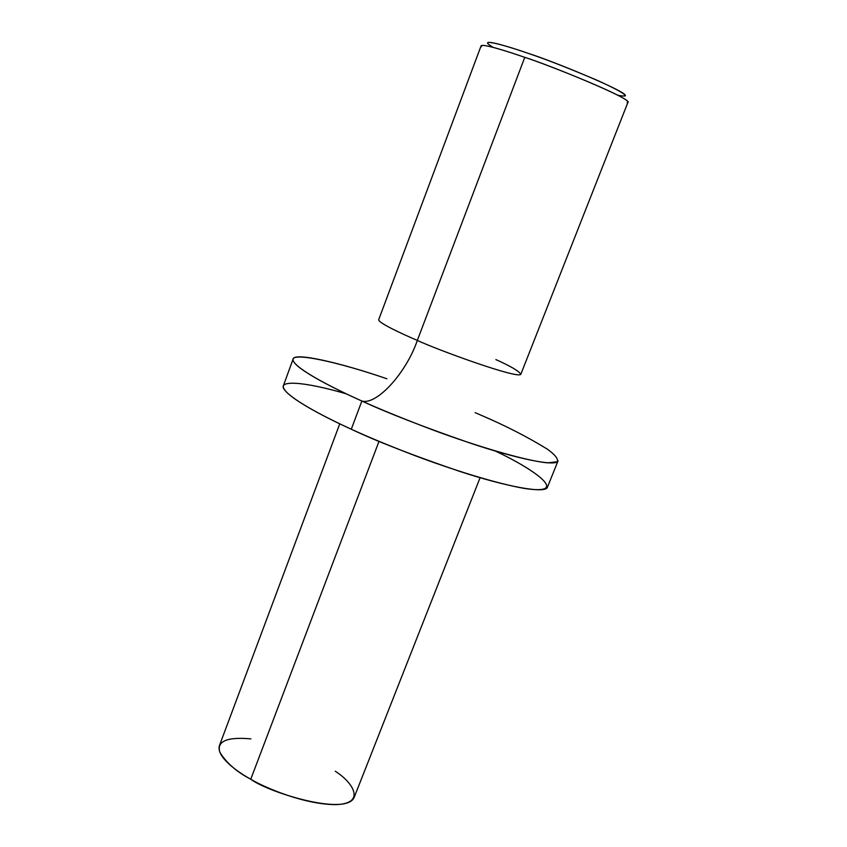 <?xml version="1.0" encoding="UTF-8"?>
<svg xmlns="http://www.w3.org/2000/svg" width="847" height="847" viewBox="0 0 847 847"><rect width="100%" height="100%" fill="white"/><g stroke="black" fill="none" stroke-linecap="round" stroke-linejoin="round"><path stroke-width="1.27" d="M493.303 47.421C474.045 36.347 508.041 46.14 528.581 53.488C545.902 59.269 569.068 68.332 598.067 80.677C625.224 93.191 631.82 98.04 617.844 95.235M495.887 359.594C510.699 366.222 519.01 371.113 520.831 374.258L627.987 102.191C629.639 97.447 546.527 64.139 524.769 57.352L417.327 340.409C437.253 349.822 518.544 379.445 520.831 374.258C518.544 379.445 437.253 349.822 417.327 340.409L524.769 57.352C507.882 51.445 482.631 43.493 481.107 45.802L378.694 319.7C378.185 322.771 401.404 333.644 417.327 340.409C401.404 333.644 378.185 322.771 378.694 319.7M293.094 359.117L283.374 385.756C281.119 394.353 321.786 415.866 351.283 429.217L361.87 401.023C332.193 387.82 291.177 366.815 293.094 359.117C293.782 351.886 341.097 362.94 386.92 378.778C337.9 361.87 289.738 351.261 293.041 360.367C296.154 369.303 333.411 388.307 361.87 401.023C376.83 405.438 406.422 372.574 417.327 340.409C406.422 372.574 376.83 405.438 361.87 401.023C380.176 409.334 404.506 419.223 434.86 430.71C476.385 446.051 525.225 460.768 547.522 462.854L557.315 461.753C558.374 458.905 555.081 454.733 547.458 449.217C527.543 436.978 505.807 425.829 482.261 415.739L475.178 412.658L482.261 415.739M495.336 451.038C532.032 468.126 573.472 496.098 523.764 488.338C495.273 483.245 451.102 469.249 415.178 455.728C388.911 445.596 367.619 436.756 351.283 429.217C376.386 441.202 412.542 455.263 459.73 471.387C505.648 486.496 545.944 494.161 547.458 487.131L558.057 460.832C556.828 467.142 516.702 458.693 470.72 443.277C423.436 426.909 387.153 412.828 361.87 401.023L351.283 429.217C325.957 417.645 294.301 401.287 285.047 390.509C275.381 379.572 302.93 381.161 346.264 393.813M624.451 96.082C635.515 94.864 550.275 60.042 528.581 53.488C511.461 47.485 484.526 39.206 487.819 43.642M481.488 46.701C477.814 42.043 506.485 50.926 524.769 57.352C547.945 64.414 639.072 101.576 627.108 102.603M339.763 423.828L219.447 745.572C216.038 756.339 236.281 771.278 250.754 779.229C268.012 792.316 346.328 816.624 354.194 797.302L480.09 477.687M335.285 771.257C353.538 782.819 365.957 803.549 336.185 804.618C305.714 804.777 266.265 788.451 250.754 779.229L379.011 441.351L250.754 779.229C236.684 771.913 226.382 762.914 219.839 752.221C216.61 741.199 226.975 736.752 250.934 738.87"/></g></svg>

